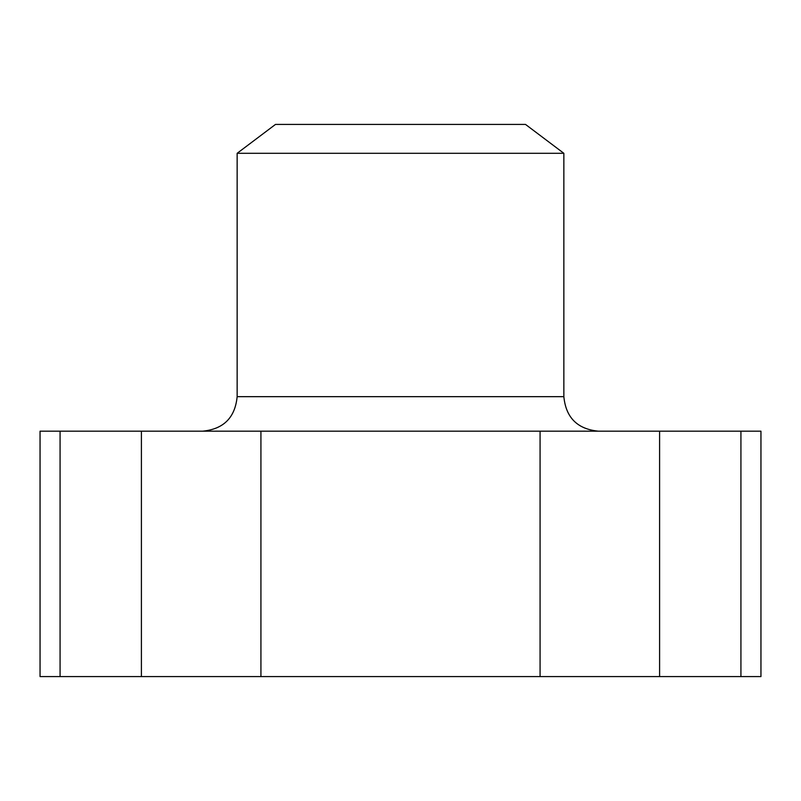 <?xml version="1.0" encoding="UTF-8"?>
<svg xmlns="http://www.w3.org/2000/svg" width="801" height="801" viewBox="0 0 801 801"><rect width="100%" height="100%" fill="white"/><g stroke="black" fill="none" stroke-linecap="round" stroke-linejoin="round"><path stroke-width="1.2" d="M60.075 431.178L760.95 431.178L760.95 676.585L40.05 676.585L40.05 431.178L60.075 431.178L60.075 676.585M237.146 153.301L563.854 153.301L525.506 124.415L275.494 124.415L237.146 153.301L237.146 396.665C235.104 417.631 223.599 429.136 202.633 431.178M141.407 431.178L141.407 676.585M740.925 431.178L740.925 676.585M659.593 431.178L659.593 676.585M540.074 431.178L540.074 676.585M260.926 431.178L260.926 676.585M237.146 396.665L563.854 396.665C565.896 417.631 577.401 429.126 598.367 431.178M563.854 396.665L563.854 153.301"/></g></svg>
